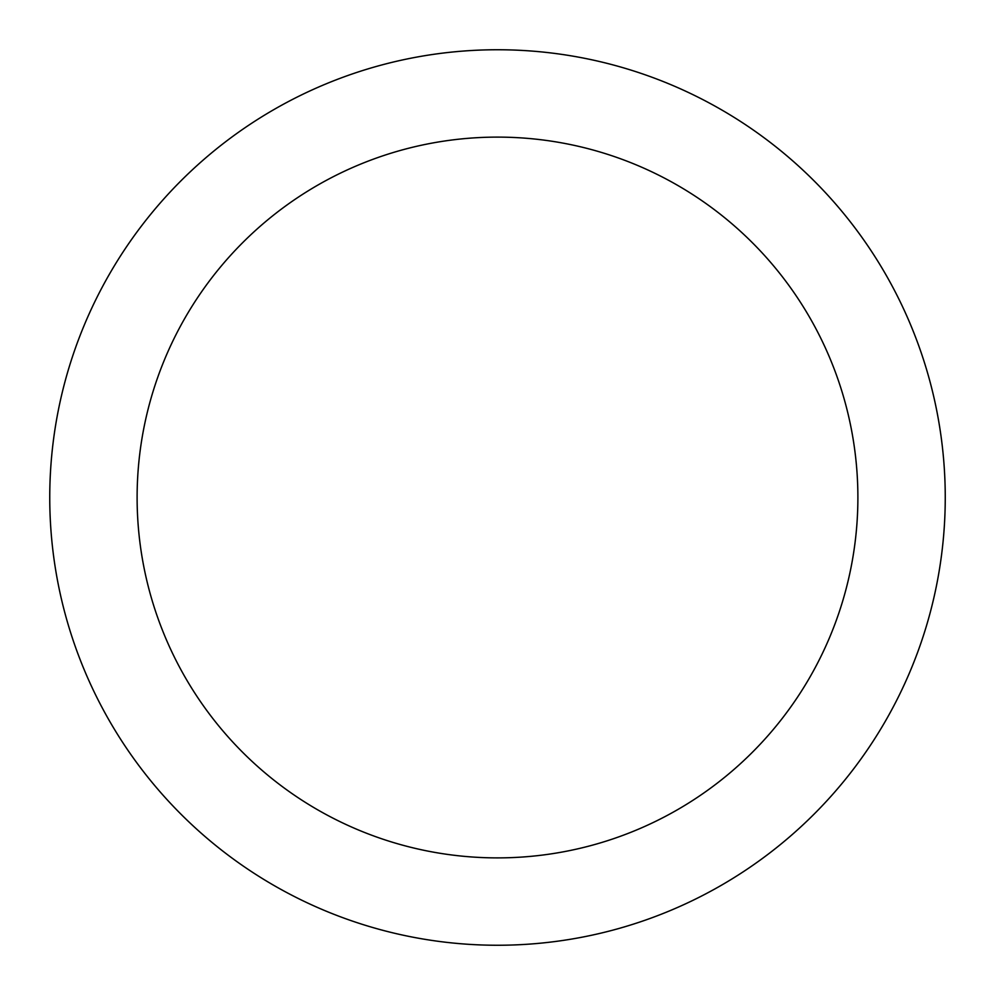 <?xml version="1.0" encoding="UTF-8"?>
<svg xmlns="http://www.w3.org/2000/svg" width="995" height="995" viewBox="0 0 995 995"><rect width="100%" height="100%" fill="white"/><g stroke="black" fill="none" stroke-linecap="round" stroke-linejoin="round"><path stroke-width="0.75" stroke-dasharray="4.97 3.73" d="M497.5 49.75A447.75 447.75 0 0 1 945.25 497.5A447.75 447.75 0 0 1 497.5 945.25A447.75 447.75 0 0 1 49.75 497.5A447.75 447.75 0 0 1 497.5 49.75A447.75 447.75 0 0 1 945.25 497.5A447.75 447.75 0 0 1 497.5 945.25A447.75 447.75 0 0 1 49.75 497.5A447.75 447.75 0 0 1 497.5 49.75A447.75 447.75 0 0 1 945.25 497.5A447.75 447.75 0 0 1 497.5 945.25A447.75 447.75 0 0 1 49.75 497.5A447.75 447.75 0 0 1 497.5 49.75"/><path stroke-width="1.49" d="M497.5 137.111A360.389 360.389 0 0 1 857.889 497.5A360.389 360.389 0 0 1 497.5 857.889A360.389 360.389 0 0 1 137.111 497.5A360.389 360.389 0 0 1 497.5 137.111M497.5 49.75A447.75 447.75 0 0 1 945.25 497.5A447.75 447.75 0 0 1 497.5 945.25A447.75 447.75 0 0 1 49.75 497.5A447.75 447.75 0 0 1 497.5 49.75"/></g></svg>
